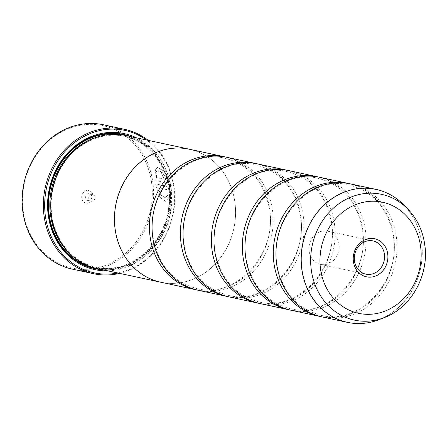 <?xml version="1.0" encoding="UTF-8"?>
<svg xmlns="http://www.w3.org/2000/svg" width="447" height="447" viewBox="0 0 447 447"><rect width="100%" height="100%" fill="white"/><g stroke="black" fill="none" stroke-linecap="round" stroke-linejoin="round"><path stroke-width="0.34" stroke-dasharray="2.23 1.68" d="M322.192 316.934A68.005 60.177 102.1 0 0 396.249 236.178A68.005 60.177 102.1 0 0 350.8 183.963M291.221 310.274A68.005 60.177 102.1 0 0 365.277 229.518A68.005 60.177 102.1 0 0 319.828 177.297M260.249 303.608A68.005 60.177 102.1 0 0 334.311 222.852A68.005 60.177 102.1 0 0 288.863 170.637M229.283 296.948A68.005 60.177 102.1 0 0 303.34 216.192A68.005 60.177 102.1 0 0 257.891 163.971M198.312 290.282A68.005 60.177 102.1 0 0 272.368 209.526A68.005 60.177 102.1 0 0 226.92 157.31M157.908 187.774L166.971 189.724A73.839 65.335 102.1 0 0 166.619 186.293L155.545 183.913L159.316 196.836L165.479 201.29L170.206 196.132L171.156 185.617L165.189 172.073L157.433 167.368L155.176 169.955L157.026 172.525L158.875 170.609L164.965 174.386L169.564 185.276L168.921 193.663L165.312 197.747L161.054 195.44L157.908 187.774L161.222 195.395L165.485 197.708L169.095 193.618L169.737 185.237L165.139 174.347L159.048 170.564L157.199 172.481L155.349 169.91L157.601 167.323L165.362 172.034L171.324 185.578L170.374 196.099L165.653 201.251L159.49 196.797L155.718 183.868L166.792 186.254A73.839 65.335 -77.9 0 1 167.139 189.679L158.076 187.729M156.422 177.593L156.545 174.609L154.768 172.022L155.048 180.515L163.742 182.387C165.172 182.387 165.63 180.884 165.111 177.878C164.2 174.838 162.959 173.017 161.384 172.419A73.839 65.335 -77.9 0 1 162.317 175.705L163.518 177.532L163.099 179.029L156.422 177.593L163.256 179.029L163.691 177.493L162.484 175.665A73.839 65.335 102.1 0 0 161.551 172.374C163.127 172.978 164.373 174.799 165.278 177.833C165.803 180.839 165.345 182.342 163.915 182.348L155.221 180.476L154.941 171.983L156.718 174.57L156.59 177.548M164.373 182.348L163.742 182.387L164.373 182.348M151.432 181.571A72.867 64.48 -77.9 0 1 97.876 267.742A72.867 64.48 -77.9 0 1 23.389 212.146A72.867 64.48 -77.9 0 1 76.94 125.976A72.867 64.48 -77.9 0 1 151.432 181.571M72.325 269.139A73.839 65.335 102.1 0 0 152.729 181.46A73.839 65.335 102.1 0 0 103.386 124.769M339.044 244.218A17.003 15.047 102.1 0 0 327.685 231.16A17.003 15.047 102.1 0 0 309.168 251.354A17.003 15.047 102.1 0 0 320.533 264.406A17.003 15.047 102.1 0 0 339.044 244.218M81.779 198.205A6.414 5.671 -77.9 0 1 86.489 190.623A6.414 5.671 -77.9 0 1 93.043 195.512A6.414 5.671 -77.9 0 1 88.333 203.094A6.414 5.671 -77.9 0 1 81.779 198.205M85.662 197.876A3.498 3.095 -77.9 0 1 89.473 193.724A3.498 3.095 -77.9 0 1 91.808 196.412A3.498 3.095 -77.9 0 1 88.003 200.563A3.498 3.095 -77.9 0 1 85.662 197.876M88.763 198.546A3.498 3.095 -77.9 0 1 92.568 194.389A3.498 3.095 -77.9 0 1 94.909 197.077A3.498 3.095 -77.9 0 1 91.099 201.228A3.498 3.095 -77.9 0 1 88.763 198.546M117.784 272.988A72.867 64.48 102.1 0 0 173.553 186.326A72.867 64.48 102.1 0 0 146.404 139.956M148.214 140.347A73.839 65.335 -77.9 0 1 173.961 186.03A73.839 65.335 -77.9 0 1 119.595 273.374M51.936 215.974A67.067 59.345 102.1 0 0 96.753 267.468A67.067 59.345 102.1 0 0 169.782 187.829A67.067 59.345 102.1 0 0 124.964 136.341A67.067 59.345 102.1 0 0 51.936 215.974M96.988 268.513A68.039 60.205 102.1 0 0 171.078 187.723A68.039 60.205 102.1 0 0 125.613 135.486M107.872 270.854A69.592 61.58 102.1 0 0 170.676 187.014A69.592 61.58 102.1 0 0 136.497 137.827M102.497 269.697A68.62 60.719 102.1 0 0 169.379 187.125A68.62 60.719 102.1 0 0 131.122 136.67M320.868 316.632A68.005 60.177 102.1 0 0 393.595 235.608A68.005 60.177 102.1 0 0 349.47 183.695M191.037 149.589A68.039 60.205 -77.9 0 1 234.787 201.429A68.039 60.205 -77.9 0 1 162.429 282.56M289.896 309.967A68.005 60.177 102.1 0 0 362.623 228.942A68.005 60.177 102.1 0 0 318.499 177.029M258.93 303.306A68.005 60.177 102.1 0 0 331.652 222.282A68.005 60.177 102.1 0 0 287.527 170.368M227.959 296.64A68.005 60.177 102.1 0 0 300.686 215.616A68.005 60.177 102.1 0 0 256.561 163.703M196.987 289.98A68.005 60.177 102.1 0 0 269.714 208.956A68.005 60.177 102.1 0 0 225.59 157.042M189.316 149.22A68.005 60.177 -77.9 0 1 234.764 201.435A68.005 60.177 -77.9 0 1 160.708 282.191M390.27 194.674A68.005 60.177 -77.9 0 1 421.432 241.598A68.005 60.177 -77.9 0 1 362.578 323.404M379.374 319.532A67.989 60.161 102.1 0 0 421.482 241.615A67.989 60.161 102.1 0 0 403.993 205.112M70.162 253.946A67.067 59.345 102.1 0 0 95.423 267.183A67.067 59.345 102.1 0 0 168.458 187.544A67.067 59.345 102.1 0 0 123.635 136.056A67.067 59.345 102.1 0 0 95.166 137.726M95.887 268.261A68.039 60.205 102.1 0 0 168.865 187.248A68.039 60.205 102.1 0 0 124.501 135.257M407.921 209.162A64.346 56.937 -77.9 0 1 424.471 243.71A64.346 56.937 -77.9 0 1 384.621 317.454M321.147 315.319C297.009 308.888 282.303 291.913 277.028 264.389C268.731 219.93 310.475 174.593 349.185 185.008C373.329 191.433 388.035 208.414 393.304 235.938C401.607 280.398 359.863 325.734 321.147 315.319M290.181 308.653C266.038 302.228 251.331 285.253 246.062 257.729C237.759 213.269 279.504 167.927 318.219 178.342C342.357 184.773 357.064 201.748 362.338 229.272C370.636 273.732 328.891 319.074 290.181 308.653M259.21 301.993C235.072 295.562 220.365 278.587 215.091 251.063C206.788 206.603 248.532 161.266 287.248 171.682C311.386 178.107 326.092 195.088 331.367 222.612C339.664 267.071 297.92 312.408 259.21 301.993M228.238 295.327C204.1 288.902 189.394 271.927 184.119 244.403C175.822 199.943 217.566 154.601 256.276 165.016C280.42 171.447 295.126 188.422 300.395 215.946C308.698 260.405 266.954 305.748 228.238 295.327M197.272 288.667C173.129 282.236 158.422 265.261 153.153 237.737C144.85 193.277 186.595 147.94 225.305 158.355C249.448 164.781 264.155 181.761 269.424 209.285C277.727 253.745 235.982 299.082 197.272 288.667M327.685 231.16L373.01 240.916M92.568 194.389L89.473 193.724M124.964 136.341L123.635 136.056C146.404 140.621 164.848 161.792 168.351 187.483C176.677 232.054 134.815 277.654 95.423 267.183L96.753 267.468M91.099 201.228L88.003 200.563M320.533 264.406L365.858 274.156"/><path stroke-width="0.67" d="M407.921 209.162C416.967 218.678 422.544 230.278 424.65 243.956C429.651 274.112 411.788 307.29 384.621 317.454A64.346 56.937 -77.9 0 1 311.403 270.714A64.346 56.937 -77.9 0 1 341.48 201.983A64.346 56.937 -77.9 0 1 407.921 209.162L403.993 205.112C396.048 196.993 386.711 191.752 375.983 189.383L350.8 183.963A68.005 60.177 102.1 0 0 276.743 264.719A68.005 60.177 102.1 0 0 322.192 316.934L347.375 322.354A68.005 60.177 -77.9 0 1 301.926 270.139A68.005 60.177 -77.9 0 1 375.983 189.383A68.005 60.177 -77.9 0 1 390.27 194.674M349.47 183.695A68.005 60.177 102.1 0 0 348.146 183.393L319.828 177.297A68.005 60.177 102.1 0 0 245.772 258.053A68.005 60.177 102.1 0 0 291.221 310.274L319.538 316.364A68.005 60.177 102.1 0 0 320.868 316.632M318.499 177.029A68.005 60.177 102.1 0 0 317.174 176.727L288.863 170.637A68.005 60.177 102.1 0 0 214.8 251.393A68.005 60.177 102.1 0 0 260.249 303.608L288.566 309.698A68.005 60.177 102.1 0 0 289.896 309.967M287.527 170.368A68.005 60.177 102.1 0 0 286.203 170.067L257.891 163.971A68.005 60.177 102.1 0 0 183.834 244.727A68.005 60.177 102.1 0 0 229.283 296.948L257.595 303.038A68.005 60.177 102.1 0 0 258.93 303.306M256.561 163.703A68.005 60.177 102.1 0 0 255.237 163.401L226.92 157.31A68.005 60.177 102.1 0 0 152.863 238.067A68.005 60.177 102.1 0 0 198.312 290.282L226.629 296.372A68.005 60.177 102.1 0 0 227.959 296.64M124.618 129.339L103.386 124.769A73.839 65.335 102.1 0 0 22.976 212.448A73.839 65.335 102.1 0 0 72.325 269.139L93.557 273.709A73.839 65.335 -77.9 0 1 44.214 217.018A73.839 65.335 -77.9 0 1 124.618 129.339A73.839 65.335 -77.9 0 1 148.214 140.347M387.678 253.689A19.478 17.237 102.1 0 0 367.764 238.827A19.478 17.237 102.1 0 0 353.448 261.864A19.478 17.237 102.1 0 0 373.362 276.727A19.478 17.237 102.1 0 0 387.678 253.689M384.37 253.969A17.003 15.047 102.1 0 0 373.01 240.916A17.003 15.047 102.1 0 0 354.493 261.104A17.003 15.047 102.1 0 0 365.858 274.156A17.003 15.047 102.1 0 0 384.37 253.969M146.404 139.956A72.867 64.48 102.1 0 0 74.845 142.369A72.867 64.48 102.1 0 0 45.51 216.907A72.867 64.48 102.1 0 0 117.784 272.988M119.595 273.374A73.839 65.335 -77.9 0 1 93.557 273.709M189.321 149.192L125.613 135.486A68.039 60.205 102.1 0 0 51.522 216.275A68.039 60.205 102.1 0 0 96.988 268.513L160.702 282.219A68.039 60.205 -77.9 0 1 115.231 229.982A68.039 60.205 -77.9 0 1 189.321 149.192A68.039 60.205 -77.9 0 1 191.037 149.589M136.497 137.827A69.592 61.58 102.1 0 0 72.464 148.275A69.592 61.58 102.1 0 0 48.388 216.219A69.592 61.58 102.1 0 0 107.872 270.854M131.122 136.67A68.62 60.719 102.1 0 0 70.581 150.74A68.62 60.719 102.1 0 0 48.796 215.923A68.62 60.719 102.1 0 0 102.497 269.697M348.146 183.393A68.005 60.177 102.1 0 0 274.089 264.149A68.005 60.177 102.1 0 0 319.538 316.364M162.429 282.56A68.039 60.205 -77.9 0 1 160.702 282.219M317.174 176.727A68.005 60.177 102.1 0 0 243.118 257.483A68.005 60.177 102.1 0 0 288.566 309.698M286.203 170.067A68.005 60.177 102.1 0 0 212.146 250.823A68.005 60.177 102.1 0 0 257.595 303.038M255.237 163.401A68.005 60.177 102.1 0 0 181.18 244.157A68.005 60.177 102.1 0 0 226.629 296.372M225.59 157.042A68.005 60.177 102.1 0 0 224.265 156.741A68.005 60.177 102.1 0 0 150.209 237.497A68.005 60.177 102.1 0 0 195.657 289.712A68.005 60.177 102.1 0 0 196.987 289.98M195.657 289.712L160.708 282.191A68.005 60.177 -77.9 0 1 115.259 229.976A68.005 60.177 -77.9 0 1 189.316 149.22L224.265 156.741M362.578 323.404A68.005 60.177 -77.9 0 1 347.375 322.354C358.125 324.606 368.792 323.667 379.374 319.532A67.989 60.161 102.1 0 1 302.01 270.15A67.989 60.161 102.1 0 1 333.786 197.524A67.989 60.161 102.1 0 1 403.993 205.112M95.166 137.726A67.067 59.345 102.1 0 0 50.606 215.689A67.067 59.345 102.1 0 0 70.162 253.946M124.501 135.257A68.039 60.205 102.1 0 0 49.31 215.8A68.039 60.205 102.1 0 0 95.887 268.261M320.622 269.703A56.836 50.293 102.1 0 0 378.726 313.068A56.836 50.293 102.1 0 0 420.498 245.85A56.836 50.293 102.1 0 0 362.4 202.485A56.836 50.293 102.1 0 0 320.622 269.703M384.621 317.454L379.374 319.532"/></g></svg>
